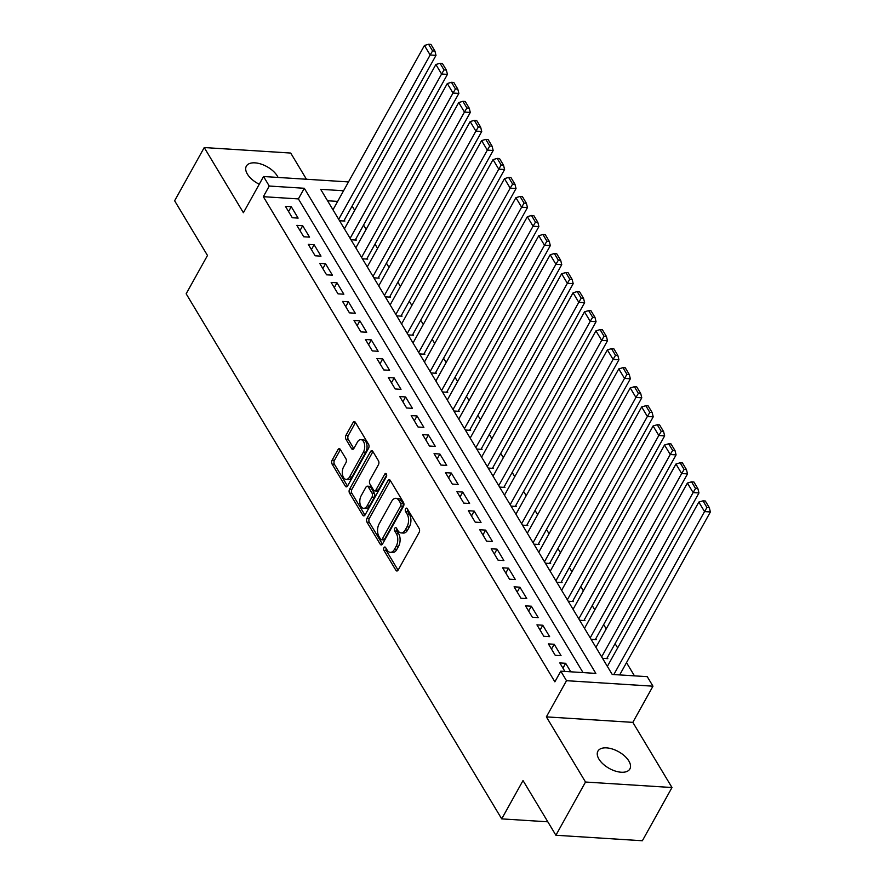 <?xml version="1.0" encoding="UTF-8"?>
<svg xmlns="http://www.w3.org/2000/svg" width="885" height="885" viewBox="0 0 885 885"><rect width="100%" height="100%" fill="white"/><g stroke="black" fill="none" stroke-linecap="round" stroke-linejoin="round"><path stroke-width="1.33" d="M383.99 547.66A1.969 1.128 -86.4 0 0 383.957 550.437L395.883 570.272A2.81 1.604 -86.4 0 0 396.867 570.98A2.81 1.604 -86.4 0 0 398.173 570.051L419.103 532.438A2.81 1.604 -86.4 0 0 419.147 528.489L407.222 508.643A1.969 1.128 -86.4 0 0 406.536 508.145A1.969 1.128 -86.4 0 0 405.618 508.798A1.969 1.128 -86.4 0 0 405.595 511.563L407.133 514.13A8.983 5.155 -86.4 0 1 407 526.796L405.264 529.927A8.983 5.155 -86.4 0 1 401.104 532.914A8.983 5.155 -86.4 0 1 397.951 530.646L396.403 528.079A1.969 1.128 -86.4 0 0 395.717 527.582A1.969 1.128 -86.4 0 0 394.81 528.234A1.969 1.128 -86.4 0 0 394.776 531L396.325 533.567A8.983 5.155 -86.4 0 1 396.192 546.233L394.445 549.364A8.983 5.155 -86.4 0 1 390.285 552.351A8.983 5.155 -86.4 0 1 387.132 550.072L385.583 547.505A1.969 1.128 -86.4 0 0 384.898 547.007A1.969 1.128 -86.4 0 0 383.99 547.66M386.103 548.357A1.969 1.128 -86.4 0 0 386.302 550.581L398.084 570.194M407.731 509.494A1.969 1.128 -86.4 0 0 407.93 511.718L409.467 514.285L407.133 514.13M396.923 528.931A1.969 1.128 -86.4 0 0 397.111 531.144L398.659 533.721L396.325 533.567M278.067 177.454A18.297 9.569 29.1 0 0 277.293 175.982A18.297 9.569 29.1 0 0 260.909 164.024A18.297 9.569 29.1 0 0 246.351 166.137A18.297 9.569 29.1 0 0 247.38 174.079A18.297 9.569 29.1 0 0 259.25 184.224M598.935 759.098A18.297 9.569 29.1 0 0 615.318 771.067A18.297 9.569 29.1 0 0 629.877 768.954A18.297 9.569 29.1 0 0 628.848 761A18.297 9.569 29.1 0 0 612.464 749.042A18.297 9.569 29.1 0 0 597.906 751.155A18.297 9.569 29.1 0 0 598.935 759.098M340.283 449.381A2.81 1.604 -86.4 0 0 339.298 448.673A2.81 1.604 -86.4 0 0 338.004 449.602L332.129 460.156A2.81 1.604 -86.4 0 0 332.085 464.105L345.327 486.142A2.81 1.604 -86.4 0 0 346.312 486.861A2.81 1.604 -86.4 0 0 347.617 485.92L368.547 448.308A2.81 1.604 -86.4 0 0 368.591 444.358L355.35 422.322A2.81 1.604 -86.4 0 0 354.365 421.614A2.81 1.604 -86.4 0 0 353.06 422.543L345.969 435.287A2.81 1.604 -86.4 0 0 345.924 439.248L351.599 448.673A2.81 1.604 -86.4 0 0 352.584 449.392A2.81 1.604 -86.4 0 0 353.878 448.452L357.396 442.135A7.511 4.303 -86.4 0 1 360.87 439.635A7.511 4.303 -86.4 0 1 364.487 444.193A7.511 4.303 -86.4 0 1 363.403 452.124L349.619 476.882A7.511 4.303 -86.4 0 1 346.146 479.382A7.511 4.303 -86.4 0 1 342.528 474.825A7.511 4.303 -86.4 0 1 343.612 466.893L345.913 462.766A2.81 1.604 -86.4 0 0 345.958 458.806L340.283 449.381M583.038 672.589L298.389 198.915L263.332 196.68L269.25 186.038L263.542 176.524L348.491 181.923M555.902 835.252L585.516 782.03L671.992 787.528L642.366 840.75L555.902 835.252L523.024 780.559L501.706 818.879L186.16 293.787L207.488 255.466L174.622 200.773L204.236 147.552L243.397 212.721L263.542 176.524M671.992 787.528L632.83 722.37L546.366 716.872L585.516 782.03M546.366 716.872L566.5 680.687L560.791 671.173L595.848 673.408L304.307 188.273L269.25 186.038M263.332 196.68L554.862 681.815L560.791 671.173M367.032 518.234A2.81 1.604 -86.4 0 0 366.987 522.183L380.229 544.22A2.81 1.604 -86.4 0 0 381.214 544.939A2.81 1.604 -86.4 0 0 382.519 543.998L403.449 506.386A2.81 1.604 -86.4 0 0 403.494 502.437L390.252 480.4A2.81 1.604 -86.4 0 0 389.267 479.681A2.81 1.604 -86.4 0 0 387.962 480.621L367.032 518.234L369.366 518.378A2.81 1.604 -86.4 0 0 369.322 522.338L382.431 544.142M362.784 515.181L349.542 493.144A2.81 1.604 -86.4 0 1 349.575 489.195L370.516 451.582A2.81 1.604 -86.4 0 1 371.811 450.653A2.81 1.604 -86.4 0 1 372.795 451.361L378.459 460.786A2.81 1.604 -86.4 0 1 378.426 464.747L369.93 480.002A2.81 1.604 -86.4 0 0 369.897 483.951L373.647 490.213A2.81 1.604 -86.4 0 0 374.643 490.921A2.81 1.604 -86.4 0 0 375.937 489.991L384.776 474.106A1.969 1.128 -86.4 0 1 385.683 473.453A1.969 1.128 -86.4 0 1 386.634 474.648A1.969 1.128 -86.4 0 1 386.347 476.727L365.062 514.959A2.81 1.604 -86.4 0 1 363.768 515.9A2.81 1.604 -86.4 0 1 362.784 515.181L364.83 515.313M306.453 179.257L290.711 153.05L204.236 147.552M339.563 220.741L344.862 221.073L344.287 220.122M350.991 239.769L356.301 240.1L355.726 239.149M362.43 258.796L367.729 259.128L367.153 258.177M373.857 277.813L379.156 278.155L378.592 277.204M385.296 296.84L390.595 297.183L390.019 296.232M396.723 315.868L402.022 316.199L401.458 315.248M408.151 334.895L413.461 335.227L412.886 334.276M419.59 353.911L424.888 354.254L424.324 353.303M431.017 372.939L436.327 373.282L435.752 372.331M442.456 391.966L447.755 392.298L447.19 391.347M453.883 410.994L459.193 411.326L458.618 410.374M465.322 430.01L470.621 430.353L470.057 429.402M476.749 449.038L482.059 449.381L481.484 448.43M488.188 468.065L493.487 468.397L492.912 467.446M499.616 487.093L504.926 487.425L504.35 486.473M511.054 506.109L516.353 506.452L515.778 505.501M522.482 525.137L527.792 525.48L527.217 524.528M533.92 544.164L539.219 544.496L538.644 543.545M545.348 563.192L550.647 563.524L550.083 562.572M556.787 582.219L562.086 582.551L561.51 581.6M568.214 601.236L573.513 601.579L572.949 600.627M579.642 620.263L584.952 620.606L584.377 619.655M591.08 639.291L596.379 639.623L595.815 638.671M602.508 658.318L607.818 658.65L607.243 657.699M570.77 671.803L565.648 663.285L559.807 662.92L564.918 671.438M548.368 643.893L555.227 655.309L561.068 655.685L554.209 644.269L548.368 643.893M536.941 624.865L543.799 636.282L549.64 636.658L542.782 625.241L536.941 624.865M525.502 605.849L532.361 617.254L538.213 617.63L531.343 606.214L525.502 605.849M514.074 586.821L520.933 598.238L526.774 598.603L519.915 587.186L514.074 586.821M502.636 567.794L509.494 579.21L515.347 579.575L508.488 568.17L502.636 567.794M491.208 548.766L498.067 560.183L503.908 560.559L497.049 549.142L491.208 548.766M479.77 529.75L486.639 541.155L492.48 541.531L485.622 530.115L479.77 529.75M468.342 510.722L475.201 522.139L481.042 522.504L474.183 511.087L468.342 510.722M456.903 491.695L463.773 503.111L469.614 503.476L462.755 492.071L456.903 491.695M445.476 472.667L452.335 484.084L458.176 484.46L451.317 473.044L445.476 472.667M434.048 453.64L440.907 465.056L446.748 465.433L439.889 454.016L434.048 453.64M422.61 434.623L429.468 446.04L435.309 446.405L428.451 434.989L422.61 434.623M411.182 415.596L418.041 427.012L423.882 427.378L417.023 415.961L411.182 415.596M399.743 396.569L406.602 407.985L412.443 408.361L405.584 396.945L399.743 396.569M388.316 377.541L395.175 388.957L401.016 389.334L394.157 377.917L388.316 377.541M376.877 358.525L383.736 369.93L389.577 370.306L382.718 358.89L376.877 358.525M365.45 339.497L372.308 350.914L378.149 351.279L371.291 339.862L365.45 339.497M354.011 320.47L360.87 331.886L366.722 332.262L359.852 320.846L354.011 320.47M342.584 301.442L349.442 312.859L355.283 313.235L348.424 301.818L342.584 301.442M331.145 282.426L338.004 293.831L343.856 294.207L336.997 282.791L331.145 282.426M319.717 263.398L326.576 274.815L332.417 275.18L325.558 263.763L319.717 263.398M308.279 244.371L315.148 255.787L320.99 256.152L314.131 244.747L308.279 244.371M296.851 225.343L303.71 236.76L309.551 237.136L302.692 225.719L296.851 225.343M298.123 218.108L291.265 206.692L285.424 206.327L292.282 217.732L298.123 218.108M634.457 675.852L626.514 662.644M617.653 647.908L615.075 643.616M606.225 628.881L603.647 624.6M594.786 609.853L592.22 605.572M583.359 590.837L580.781 586.545M571.92 571.81L569.354 567.517M560.493 552.782L557.915 548.501M549.065 533.755L546.487 529.473M537.626 514.727L535.049 510.446M526.199 495.711L523.621 491.418M514.76 476.683L512.183 472.402M503.333 457.656L500.755 453.374M491.894 438.628L489.316 434.347M480.466 419.612L477.889 415.319M469.028 400.584L466.45 396.292M457.6 381.557L455.023 377.276M446.162 362.529L443.584 358.248M434.734 343.513L432.157 339.22M423.295 324.485L420.729 320.193M411.868 305.458L409.29 301.177M400.429 286.43L397.863 282.149M389.002 267.414L386.424 263.122M377.574 248.386L374.997 244.094M366.136 229.359L363.558 225.078M354.708 210.331L352.13 206.05M337.65 201.404L327.561 200.762M501.706 818.879L547.815 821.811M343.579 190.762L320.669 189.313L612.21 674.447L647.256 676.671L652.975 686.185L566.5 680.687M632.83 722.37L652.975 686.185M298.389 198.915L304.307 188.273M565.648 663.285L562.948 668.142M554.209 644.269L551.51 649.125M542.782 625.241L540.082 630.098M531.343 606.214L528.644 611.07M519.915 587.186L517.216 592.043M508.488 568.17L505.777 573.015M497.049 549.142L494.35 553.999M485.622 530.115L482.911 534.971M474.183 511.087L471.484 515.944M462.755 492.071L460.045 496.916M451.317 473.044L448.618 477.9M439.889 454.016L437.179 458.873M428.451 434.989L425.751 439.845M417.023 415.961L414.324 420.817M405.584 396.945L402.885 401.801M394.157 377.917L391.458 382.774M382.718 358.89L380.019 363.746M371.291 339.862L368.591 344.719M359.852 320.846L357.153 325.702M348.424 301.818L345.725 306.675M336.997 282.791L334.287 287.647M325.558 263.763L322.859 268.62M314.131 244.747L311.42 249.592M302.692 225.719L299.993 230.576M291.265 206.692L288.554 211.548M390.285 552.351L392.619 552.494A8.983 5.155 -86.4 0 0 396.779 549.508L394.445 549.364M398.659 533.721A8.983 5.155 -86.4 0 1 398.527 546.377L396.779 549.508M401.104 532.914L403.438 533.069A8.983 5.155 -86.4 0 0 407.598 530.082L405.264 529.927M409.467 514.285A8.983 5.155 -86.4 0 1 409.346 526.951L407.598 530.082M390.385 480.621A2.81 1.604 -86.4 0 0 390.296 480.765L369.366 518.378M380.627 539.242A1.969 1.128 -86.4 0 0 381.313 539.739A1.969 1.128 -86.4 0 0 382.22 539.087L400.595 506.076A1.969 1.128 -86.4 0 0 400.628 503.299L399.002 500.6A8.983 5.155 -86.4 0 0 395.849 498.321A8.983 5.155 -86.4 0 0 391.69 501.308L379.123 523.876A8.983 5.155 -86.4 0 0 379.001 536.531L380.627 539.242M381.313 539.739L383.647 539.894A1.969 1.128 -86.4 0 0 384.555 539.242L382.22 539.087M395.849 498.321L398.184 498.465A8.983 5.155 -86.4 0 1 401.336 500.744L402.963 503.454A1.969 1.128 -86.4 0 1 402.94 506.22L384.555 539.242M364.974 515.103L351.876 493.299L349.542 493.144M372.939 451.582A2.81 1.604 -86.4 0 0 372.851 451.726L351.92 489.339A2.81 1.604 -86.4 0 0 351.876 493.299M374.643 490.921L376.977 491.075A2.81 1.604 -86.4 0 0 378.271 490.135L386.69 475.035M361.124 495.832A7.511 4.303 -86.4 0 0 360.029 503.764A7.511 4.303 -86.4 0 0 363.647 508.311A7.511 4.303 -86.4 0 0 367.131 505.822L371.988 497.093A2.81 1.604 -86.4 0 0 372.021 493.133L368.26 486.883A2.81 1.604 -86.4 0 0 367.275 486.175A2.81 1.604 -86.4 0 0 365.981 487.104L361.124 495.832M363.647 508.311L365.992 508.466A7.511 4.303 -86.4 0 0 369.465 505.966L367.131 505.822M367.275 486.175L369.62 486.319A2.81 1.604 -86.4 0 1 370.605 487.027L374.366 493.288A2.81 1.604 -86.4 0 1 374.322 497.248L369.465 505.966M346.146 479.382L348.48 479.526A7.511 4.303 -86.4 0 0 351.953 477.037L349.619 476.882M360.87 439.635L363.215 439.79A7.511 4.303 -86.4 0 1 366.833 444.336A7.511 4.303 -86.4 0 1 365.737 452.268L351.953 477.037M355.482 422.543A2.81 1.604 -86.4 0 0 355.394 422.687L348.303 435.442A2.81 1.604 -86.4 0 0 348.259 439.391L353.79 448.595M340.426 449.602A2.81 1.604 -86.4 0 0 340.338 449.746L334.464 460.3A2.81 1.604 -86.4 0 0 334.419 464.26L347.528 486.064M619.677 674.912L710.378 511.961L704.537 511.585L613.836 674.547M607.364 666.394L698.829 502.072L702.978 500.844L706.971 507.503L709.316 507.658L705.312 500.998L702.978 500.844M706.971 507.503L704.537 511.585L698.829 502.072M709.316 507.658L710.378 511.961M606.756 658.584L698.951 492.934L693.11 492.569L601.645 656.88M595.937 647.366L687.391 483.055L691.539 481.827L695.544 488.487L697.878 488.631L693.884 481.971L691.539 481.827M695.544 488.487L693.11 492.569L687.391 483.055M697.878 488.631L698.951 492.934M595.317 639.556L687.512 473.906L681.671 473.541L590.218 637.853M584.498 628.339L675.963 464.028L680.111 462.8L684.116 469.459L686.45 469.603L682.446 462.944L680.111 462.8M684.116 469.459L681.671 473.541L675.963 464.028M686.45 469.603L687.512 473.906M583.89 620.529L676.085 454.89L670.244 454.514L578.79 618.825M573.071 609.322L664.524 445L668.673 443.772L672.677 450.432L675.012 450.576L671.018 443.916L668.673 443.772M672.677 450.432L670.244 454.514L664.524 445M675.012 450.576L676.085 454.89M572.451 601.512L664.657 435.862L658.805 435.486L567.351 599.809M561.632 590.295L653.097 425.973L657.245 424.745L661.25 431.404L663.584 431.559L659.579 424.9L657.245 424.745M661.25 431.404L658.805 435.486L653.097 425.973M663.584 431.559L664.657 435.862M561.024 582.485L653.218 416.835L647.378 416.47L555.924 580.781M550.204 571.267L641.658 406.956L645.807 405.728L649.811 412.377L652.145 412.532L648.152 405.872L645.807 405.728M649.811 412.377L647.378 416.47L641.658 406.956M652.145 412.532L653.218 416.835M549.585 563.457L641.791 397.808L635.939 397.442L544.485 561.754M538.766 552.24L630.231 387.929L634.379 386.701L638.384 393.36L640.718 393.504L636.713 386.845L634.379 386.701M638.384 393.36L635.939 397.442L630.231 387.929M640.718 393.504L641.791 397.808M538.157 544.43L630.352 378.791L624.511 378.415L533.058 542.726M527.338 533.224L618.792 368.901L622.94 367.673L626.945 374.333L629.279 374.477L625.286 367.817L622.94 367.673M626.945 374.333L624.511 378.415L618.792 368.901M629.279 374.477L630.352 378.791M526.719 525.413L618.925 359.764L613.084 359.387L521.619 523.71M515.911 514.196L607.364 349.874L611.513 348.646L615.517 355.305L617.852 355.46L613.847 348.801L611.513 348.646M615.517 355.305L613.084 359.387L607.364 349.874M617.852 355.46L618.925 359.764M515.291 506.386L607.486 340.736L601.645 340.36L510.191 504.682M504.472 495.169L595.926 330.857L600.085 329.618L604.079 336.278L606.424 336.433L602.419 329.773L600.085 329.618M604.079 336.278L601.645 340.36L595.926 330.857M606.424 336.433L607.486 340.736M503.853 487.358L596.059 321.709L590.218 321.344L498.753 485.655M493.045 476.141L584.498 311.83L588.647 310.602L592.651 317.261L594.986 317.405L590.981 310.746L588.647 310.602M592.651 317.261L590.218 321.344L584.498 311.83M594.986 317.405L596.059 321.709M492.425 468.331L584.62 302.681L578.779 302.316L487.325 466.627M481.606 457.114L573.06 292.802L577.219 291.574L581.213 298.234L583.558 298.378L579.553 291.718L577.219 291.574M581.213 298.234L578.779 302.316L573.06 292.802M583.558 298.378L584.62 302.681M480.998 449.315L573.192 283.665L567.351 283.288L475.887 447.611M470.178 438.097L561.632 273.775L565.78 272.547L569.785 279.206L572.119 279.361L568.115 272.702L565.78 272.547M569.785 279.206L567.351 283.288L561.632 273.775M572.119 279.361L573.192 283.665M469.559 430.287L561.754 264.637L555.913 264.261L464.459 428.583M458.74 419.07L550.193 254.758L554.353 253.519L558.346 260.179L560.692 260.334L556.687 253.674L554.353 253.519M558.346 260.179L555.913 264.261L550.193 254.758M560.692 260.334L561.754 264.637M458.131 411.259L550.326 245.61L544.485 245.245L453.02 409.556M447.312 400.042L538.766 235.731L542.914 234.503L546.919 241.162L549.253 241.306L545.248 234.647L542.914 234.503M546.919 241.162L544.485 245.245L538.766 235.731M549.253 241.306L550.326 245.61M446.693 392.232L538.888 226.582L533.047 226.217L441.593 390.528M435.874 381.015L527.338 216.703L531.487 215.475L535.48 222.135L537.826 222.279L533.821 215.619L531.487 215.475M535.48 222.135L533.047 226.217L527.338 216.703M537.826 222.279L538.888 226.582M435.265 373.204L527.46 207.566L521.619 207.19L430.165 371.512M424.446 361.998L515.9 197.676L520.048 196.448L524.053 203.107L526.387 203.251L522.393 196.603L520.048 196.448M524.053 203.107L521.619 207.19L515.9 197.676M526.387 203.251L527.46 207.566M423.827 354.188L516.032 188.538L510.18 188.162L418.727 352.484M413.007 342.971L504.472 178.648L508.621 177.42L512.625 184.08L514.959 184.235L510.955 177.575L508.621 177.42M512.625 184.08L510.18 188.162L504.472 178.648M514.959 184.235L516.032 188.538M412.399 335.161L504.594 169.511L498.753 169.146L407.299 333.457M401.58 323.943L493.034 159.632L497.182 158.404L501.187 165.064L503.521 165.207L499.527 158.548L497.182 158.404M501.187 165.064L498.753 169.146L493.034 159.632M503.521 165.207L504.594 169.511M400.96 316.133L493.166 150.483L487.314 150.118L395.86 314.429M390.141 304.916L481.606 140.604L485.754 139.376L489.759 146.036L492.093 146.18L488.089 139.52L485.754 139.376M489.759 146.036L487.314 150.118L481.606 140.604M492.093 146.18L493.166 150.483M389.533 297.106L481.728 131.467L475.887 131.091L384.433 295.402M378.714 285.899L470.167 121.577L474.316 120.349L478.32 127.009L480.655 127.152L476.661 120.493L474.316 120.349M478.32 127.009L475.887 131.091L470.167 121.577M480.655 127.152L481.728 131.467M378.094 278.089L470.3 112.439L464.448 112.063L372.994 276.385M367.275 266.872L458.74 102.549L462.888 101.321L466.893 107.981L469.227 108.136L465.222 101.476L462.888 101.321M466.893 107.981L464.448 112.063L458.74 102.549M469.227 108.136L470.3 112.439M366.667 259.062L458.861 93.412L453.02 93.047L361.567 257.358M355.847 247.844L447.301 83.533L451.45 82.305L455.454 88.954L457.788 89.108L453.795 82.449L451.45 82.305M455.454 88.954L453.02 93.047L447.301 83.533M457.788 89.108L458.861 93.412M355.228 240.034L447.434 74.384L441.593 74.019L350.128 238.331M344.42 228.817L435.874 64.505L440.022 63.278L444.027 69.937L446.361 70.081L442.356 63.421L440.022 63.278M444.027 69.937L441.593 74.019L435.874 64.505M446.361 70.081L447.434 74.384M343.8 221.007L435.995 55.368L430.154 54.992L338.701 219.303M332.981 209.8L424.435 45.478L428.594 44.25L432.588 50.91L434.933 51.053L430.929 44.394L428.594 44.25M432.588 50.91L430.154 54.992L424.435 45.478M434.933 51.053L435.995 55.368M386.302 550.581L383.957 550.437M407.93 511.718L405.595 511.563M397.111 531.144L394.776 531M398.527 546.377L396.192 546.233M409.346 526.951L407 526.796M397.94 570.405L395.883 570.272M390.296 480.765L387.962 480.621M382.287 544.352L380.229 544.22M369.322 522.338L366.987 522.183M402.94 506.22L400.595 506.076M402.963 503.454L400.628 503.299M401.336 500.744L399.002 500.6M351.92 489.339L349.575 489.195M372.851 451.726L370.516 451.582M378.271 490.135L375.937 489.991M386.502 474.216L384.776 474.106M374.322 497.248L371.988 497.093M374.366 493.288L372.021 493.133M370.605 487.027L368.26 486.883M365.737 452.268L363.403 452.124M353.646 448.806L351.599 448.673M348.259 439.391L345.924 439.248M348.303 435.442L345.969 435.287M355.394 422.687L353.06 422.543M347.385 486.274L345.327 486.142M334.419 464.26L332.085 464.105M334.464 460.3L332.129 460.156M340.338 449.746L338.004 449.602"/></g></svg>
